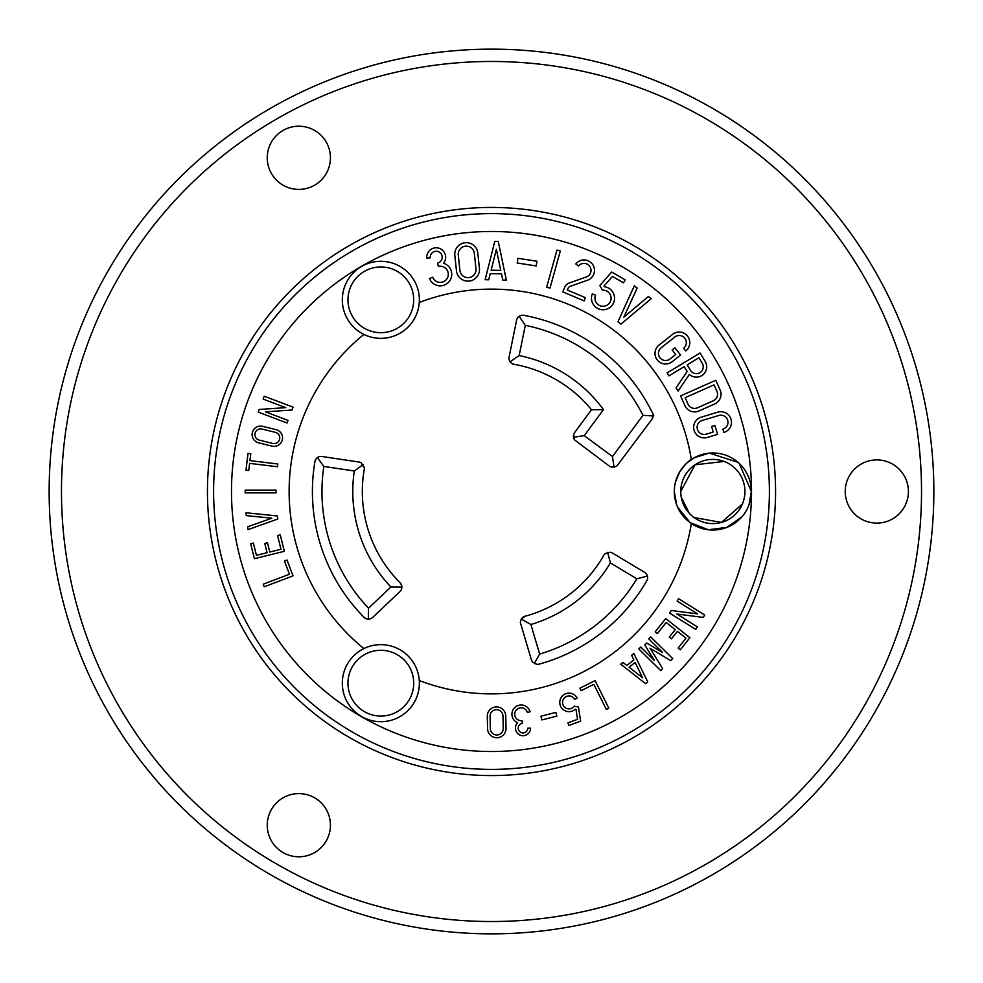 <?xml version="1.0" encoding="UTF-8"?>
<svg xmlns="http://www.w3.org/2000/svg" width="983" height="983" viewBox="0 0 983 983"><rect width="100%" height="100%" fill="white"/><g stroke="black" fill="none" stroke-linecap="round" stroke-linejoin="round"><path stroke-width="1.47" d="M933.85 491.5A442.35 442.35 0 0 1 491.5 933.85A442.35 442.35 0 0 1 49.15 491.5A442.35 442.35 0 0 1 491.5 49.15A442.35 442.35 0 0 1 933.85 491.5A442.35 442.35 0 0 0 491.5 49.15A442.35 442.35 0 0 0 49.15 491.5M330.435 825.204A31.591 31.591 0 0 0 298.844 793.6A31.591 31.591 0 0 0 267.241 825.204A31.591 31.591 0 0 0 298.844 856.795A31.591 31.591 0 0 0 330.435 825.204M330.435 157.796A31.591 31.591 0 0 0 298.844 126.205A31.591 31.591 0 0 0 267.241 157.796A31.591 31.591 0 0 0 298.844 189.4A31.591 31.591 0 0 0 330.435 157.796M908.415 491.5A31.591 31.591 0 0 0 876.824 459.909A31.591 31.591 0 0 0 845.22 491.5A31.591 31.591 0 0 0 876.824 523.091A31.591 31.591 0 0 0 908.415 491.5M680.74 491.5A32.095 32.095 0 0 0 712.835 523.595A32.095 32.095 0 0 0 744.917 491.5A32.095 32.095 0 0 0 712.835 459.405A32.095 32.095 0 0 0 680.74 491.5L695.042 464.787L724.127 461.457M742.386 503.996L721.424 522.428L694.059 517.537M689.341 513.372L681.268 497.3M347.97 299.827A32.857 32.857 0 0 0 380.839 332.684A32.857 32.857 0 0 0 413.696 299.827A32.857 32.857 0 0 0 380.839 266.958A32.857 32.857 0 0 0 347.97 299.827M347.945 683.173A32.881 32.881 0 0 0 380.839 716.066A32.881 32.881 0 0 0 413.72 683.173A32.881 32.881 0 0 0 380.839 650.291A32.881 32.881 0 0 0 347.945 683.173M487.285 716.152A9.228 9.228 0 0 1 496.415 706.912A9.228 9.228 0 0 1 505.754 715.943L506.024 728.305A9.228 9.228 0 0 1 497.005 737.741A9.228 9.228 0 0 1 487.568 728.71L487.298 716.349A9.228 9.228 0 0 1 487.285 716.152M426.733 257.251A9.461 9.461 0 0 1 436.194 247.79A9.461 9.461 0 0 1 443.517 263.26A11.538 11.538 0 0 1 442.35 285.648A11.538 11.538 0 0 1 429.473 278.496L432.704 277.243A8.073 8.073 0 0 0 448.297 274.318A8.073 8.073 0 0 0 438.369 266.454L437.57 263.088A5.996 5.996 0 0 0 436.194 251.255A5.996 5.996 0 0 0 430.235 257.804L426.782 258.124A9.461 9.461 0 0 1 426.733 257.251M454.773 254.216A11.538 11.538 0 0 1 465.696 242.703A11.538 11.538 0 0 1 477.787 253L479.409 268.371A11.538 11.538 0 0 1 468.547 281.113A11.538 11.538 0 0 1 456.468 270.804L454.834 255.433A11.538 11.538 0 0 1 454.773 254.216M749.046 504.648L751.356 491.5L739.179 463.386M738.098 462.403L709.321 453.126L694.477 457.623L687.154 462.76M685.925 463.915L679.904 471.484L675.505 481.94M674.301 491.5A38.534 38.534 0 0 1 730.947 457.488A38.534 38.534 0 0 1 730.947 525.512A38.534 38.534 0 0 1 674.301 491.5L676.673 504.82M677.619 507.142L690.115 522.612L708.362 529.763L726.916 527.367L741.747 516.972M491.5 207.438A284.062 284.062 0 0 1 775.562 491.5A284.062 284.062 0 0 1 491.5 775.562A284.062 284.062 0 0 1 207.438 491.5A284.062 284.062 0 0 1 491.5 207.438A284.062 284.062 0 0 1 775.562 491.5A284.062 284.062 0 0 1 491.5 775.562A284.062 284.062 0 0 1 207.438 491.5A284.062 284.062 0 0 1 491.5 207.438A284.062 284.062 0 0 1 775.562 491.5A284.062 284.062 0 0 1 491.5 775.562M751.516 491.5A260.016 260.016 0 0 0 491.5 231.484A260.016 260.016 0 0 0 231.484 491.5A260.016 260.016 0 0 0 491.5 751.516A260.016 260.016 0 0 0 751.516 491.5M706.347 434.13L713.277 432.041L711.606 426.487L714.924 425.492L717.59 434.363L707.367 437.435A10.592 10.592 0 0 1 693.642 427.31A10.592 10.592 0 0 1 701.112 417.185L717.725 412.196A10.592 10.592 0 0 1 731.45 422.321A10.592 10.592 0 0 1 723.906 432.471L722.898 429.153A7.127 7.127 0 0 0 727.973 422.321A7.127 7.127 0 0 0 718.745 415.514L702.145 420.503A7.127 7.127 0 0 0 697.119 427.31A7.127 7.127 0 0 0 706.347 434.13M670.062 358.967L675.726 354.47L672.126 349.923L674.854 347.773L680.605 355.035L672.237 361.658A10.592 10.592 0 0 1 654.997 353.401A10.592 10.592 0 0 1 658.954 345.144L672.556 334.38A10.592 10.592 0 0 1 689.783 342.637A10.592 10.592 0 0 1 685.765 350.956L683.615 348.228A7.127 7.127 0 0 0 682.276 336.211A7.127 7.127 0 0 0 674.731 337.083L661.129 347.847A7.127 7.127 0 0 0 662.517 359.827A7.127 7.127 0 0 0 670.062 358.967M568.014 288.437A3.858 3.858 0 0 1 570.287 286.299L587.502 280.229A10.444 10.444 0 0 0 587.429 260.495A10.444 10.444 0 0 0 575.792 263.935L578.52 266.074A6.979 6.979 0 0 1 591.004 270.374A6.979 6.979 0 0 1 586.347 276.96L569.132 283.03A7.323 7.323 0 0 0 564.82 287.097L562.792 291.914L584.111 300.872L585.45 297.677L567.338 290.059L568.014 288.437M363.894 648.571A38.534 38.534 0 0 1 419.372 683.173A38.534 38.534 0 0 1 380.839 721.706A38.534 38.534 0 0 1 363.894 648.571A202.375 202.375 0 0 1 363.894 334.429A38.534 38.534 0 0 1 380.839 261.294A38.534 38.534 0 0 1 419.274 302.457A202.375 202.375 0 0 1 691.332 459.528M315.948 459.061L314.929 461.555A6.168 6.168 0 0 1 321.908 456.493L359.274 462.071L361.056 462.698L364.398 468.154M317.411 457.574L323.825 466.446L354.31 470.992A138.714 138.714 0 0 0 390.878 586.986L368.514 608.207L368.355 619.143M323.825 466.446A169.543 169.543 0 0 0 368.514 608.207M366.303 618.774L364.029 617.312A179.103 179.103 0 0 1 314.929 461.555M363.243 464.59L354.31 470.992M364.46 468.166A129.154 129.154 0 0 0 400.069 582.722A6.168 6.168 0 0 1 399.946 591.557L372.655 617.447A6.168 6.168 0 0 1 364.029 617.312M401.519 585.045L400.069 582.722M401.863 587.109L390.878 586.986M520.511 622.178A6.168 6.168 0 0 1 525.069 616.218A129.154 129.154 0 0 0 603.906 555.112L605.233 553.564L610.32 552.213L612.262 552.913L644.627 572.364A6.168 6.168 0 0 1 647.441 579.098M525.069 616.218L521.309 619.118L530.894 624.5A138.714 138.714 0 0 0 610.406 562.94L607.592 552.323M530.894 624.5L539.655 654.064A169.543 169.543 0 0 0 636.824 578.815L610.406 562.94M534.322 663.611L539.655 654.064M647.613 579.27A179.103 179.103 0 0 1 538.856 664.225L536.779 664.373L532.442 661.952L531.484 660.134L520.265 622.251M636.824 578.815L647.404 576.063M508.862 358.23L516.603 320.163A6.168 6.168 0 0 1 523.755 315.334A179.103 179.103 0 0 1 653.744 415.649M521.051 315.445L523.755 315.334M511.529 363.255L514.072 364.324A6.168 6.168 0 0 1 508.985 358.254M642.968 415.33L653.081 415.956L651.876 419.348L616.574 466.421L611.438 467.195L609.509 466.237L574.355 439.77L573.31 436.354L574.441 432.79L591.496 409.751L603.476 409.616L584.221 435.641L612.47 456.542L642.968 415.33A169.543 169.543 0 0 0 525.303 325.361L519.159 355.563L510.079 361.769M603.476 409.616A138.714 138.714 0 0 0 519.159 355.563M614.08 467.355L612.47 456.542M584.221 435.641L573.408 437.251M591.496 409.751A129.154 129.154 0 0 0 514.072 364.324M525.303 325.361L519.159 316.305M653.081 415.956A6.168 6.168 0 0 1 651.876 419.348M691.332 523.472A202.375 202.375 0 0 1 419.274 680.543M419.274 302.457A38.534 38.534 0 0 1 363.894 334.429M577.144 698.053L574.699 699.368A6.451 6.451 0 0 0 562.546 702.415A6.451 6.451 0 0 0 574.232 706.199L578.422 706.974L580.634 721.141L568.887 725.466L567.928 722.861L577.549 719.323L575.989 709.345L575.252 709.21A9.228 9.228 0 0 1 559.769 702.415A9.228 9.228 0 0 1 577.144 698.053M522.01 720.637A6.451 6.451 0 0 1 514.711 714.236A6.451 6.451 0 0 1 527.38 712.503L530.058 711.753A9.228 9.228 0 0 0 511.934 714.236A9.228 9.228 0 0 0 517.672 722.775A7.569 7.569 0 0 0 522.981 735.714A7.569 7.569 0 0 0 530.574 728.194L527.81 728.17A4.792 4.792 0 0 1 522.993 732.937A4.792 4.792 0 0 1 518.213 728.145A4.792 4.792 0 0 1 522.378 723.39L522.01 720.637M490.062 716.152A6.451 6.451 0 0 1 496.452 709.689A6.451 6.451 0 0 1 502.977 716.005L503.247 728.366A6.451 6.451 0 0 1 496.943 734.965A6.451 6.451 0 0 1 490.345 728.649L490.062 716.288A6.451 6.451 0 0 1 490.062 716.152M676.845 614.006L697.352 626.847L695.731 629.439L669.607 613.073L671.229 610.48L697.635 613.896L677.127 601.055L678.602 598.696L704.725 615.063L703.25 617.422L676.845 614.006M680.334 649.788L689.894 637.697L665.724 618.565L655.194 631.86L657.381 633.593L666.179 622.472L675.223 629.624L669.288 637.119L671.463 638.839L677.398 631.344L685.999 638.151L678.147 648.067L680.334 649.788M650.734 636.91L672.667 658.573L670.664 660.601L650.07 648.252L662.702 668.661L660.748 670.639L638.827 648.964L640.769 646.998L654.309 660.379L644.811 645.008L646.765 643.029L662.603 652.528L648.792 638.876L650.734 636.91M642.673 677.84L629.108 667.248L635.104 662.395L642.673 677.84M620.666 664.176L622.878 662.382L626.871 665.503L633.851 659.839L631.627 655.28L633.838 653.486L647.748 681.895L645.598 683.652L620.666 664.176M608.833 708.215L606.351 709.456L593.855 684.34L581.162 690.656L579.921 688.174L595.096 680.617L608.833 708.215M541.903 719.925L540.957 716.214L555.886 712.405L556.833 716.103L541.903 719.925M254.892 434.572A5.701 5.701 0 0 1 261.957 429.03L275.424 432.36A5.701 5.701 0 0 1 279.762 437.89A5.701 5.701 0 0 1 272.696 443.431L259.229 440.114A5.701 5.701 0 0 1 254.892 434.572M262.621 426.339L276.088 429.657A8.478 8.478 0 0 1 282.539 437.89A8.478 8.478 0 0 1 272.033 446.122L258.504 442.792A8.478 8.478 0 0 1 252.115 434.572A8.478 8.478 0 0 1 262.621 426.339M264.218 586.79L263.235 584.185L289.469 574.244L284.431 560.986L287.024 560.003L293.045 575.854L264.218 586.79M254.388 558.688L250.702 543.722L253.393 543.058L256.416 555.334L267.069 552.704L264.783 543.427L267.487 542.763L269.772 552.041L280.966 549.276L277.575 535.514L280.266 534.85L284.32 551.303L254.388 558.688M271.799 518.188L246.315 515.608L245.971 512.782L277.415 515.964L277.784 518.999L248.023 529.616L247.679 526.79L271.799 518.188M276.026 492.888L276.026 490.112L245.197 490.112L245.197 492.888L276.026 492.888M248.023 453.396L250.776 453.728L249.94 460.609L277.784 463.988L277.452 466.741L249.608 463.362L248.736 470.55L245.971 470.218L248.023 453.396M285.758 407.65L263.137 399.073L264.218 396.21L293.045 407.146L291.963 410.009L265.398 411.828L288.019 420.405L287.024 422.997L258.21 412.074L259.193 409.469L285.758 407.65M475.969 268.74A8.073 8.073 0 0 1 468.793 277.611A8.073 8.073 0 0 1 459.921 270.448L458.287 255.076A8.073 8.073 0 0 1 465.881 246.155A8.073 8.073 0 0 1 474.334 253.368L475.969 268.74M603.967 286.065L612.409 276.456L623.492 282.858L625.225 279.86L611.672 272.033L599.851 285.5L602.456 290.157A8.073 8.073 0 0 1 611.082 298.205A8.073 8.073 0 0 1 603.009 306.278A8.073 8.073 0 0 1 595.526 295.183L592.319 293.88A11.538 11.538 0 0 0 603.009 309.743A11.538 11.538 0 0 0 614.547 298.205A11.538 11.538 0 0 0 604.262 286.729M703.226 366.806A6.856 6.856 0 0 1 690.496 370.358L687.166 364.853L698.901 357.751L702.231 363.268A6.856 6.856 0 0 1 703.226 366.806M687.142 371.513L684.193 366.647L668.895 375.899L667.101 372.926L700.08 352.995L705.204 361.474A10.322 10.322 0 0 1 689.366 374.4L678.073 391.062L676.095 387.806L687.142 371.513M717.553 394.257A7.127 7.127 0 0 1 713.326 400.769L697.475 407.81A7.127 7.127 0 0 1 688.063 404.185L685.176 397.673L714.051 384.844L716.939 391.357A7.127 7.127 0 0 1 717.553 394.257M721.03 394.257A10.592 10.592 0 0 0 720.109 389.956L715.808 380.274L680.592 395.916L684.893 405.598A10.592 10.592 0 0 0 698.888 410.98L714.727 403.939A10.592 10.592 0 0 0 721.03 394.257M485.16 279.713L494.793 241.363L498.258 241.437L506.343 280.13L502.792 280.069L501.49 273.864L490.259 273.643L488.711 279.786L485.16 279.713M549.989 288.117L546.646 287.183L556.992 250.063L560.322 250.997L549.989 288.117M623.873 317.14L648.375 296.522L651.201 298.672L620.986 324.107L617.938 321.797L634.318 285.856L637.156 288.007L623.873 317.14M536.964 261.232L536.239 265.951L517.193 263.002L517.93 258.283L536.964 261.232M500.765 270.386L491.119 270.19L496.366 249.326L500.765 270.386M61.474 491.5A430.026 430.026 0 0 0 491.5 921.526A430.026 430.026 0 0 0 921.526 491.5A430.026 430.026 0 0 0 491.5 61.474A430.026 430.026 0 0 0 61.474 491.5M491.5 213.606A277.894 277.894 0 0 1 769.394 491.5A277.894 277.894 0 0 1 491.5 769.394A277.894 277.894 0 0 1 213.606 491.5A277.894 277.894 0 0 1 491.5 213.606M694.477 457.623L692.966 458.483L694.465 457.623M679.904 471.484C684.684 464.689 689.034 460.351 692.966 458.483M689.611 460.744L691.393 459.479M361.056 462.686L364.312 467.318M536.779 664.373L532.442 661.964M605.221 553.564L610.32 552.213M616.574 466.421L611.438 467.195M574.355 439.77L573.617 434.437"/></g></svg>
